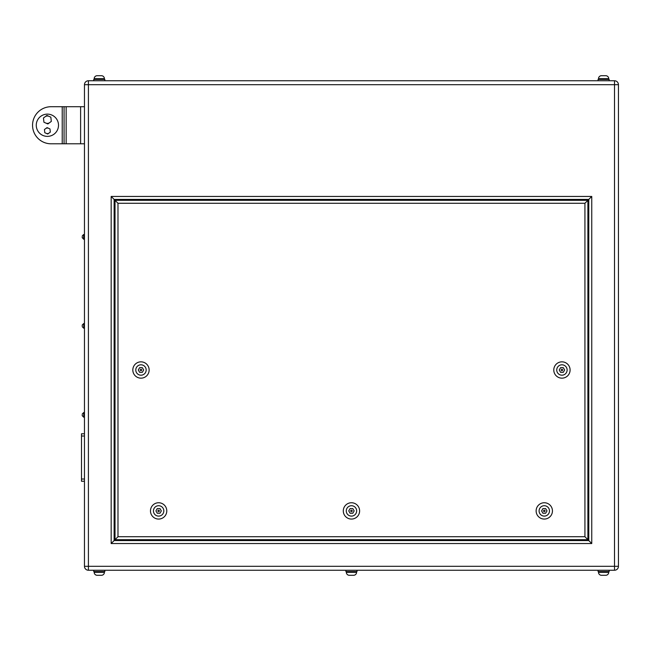 <?xml version="1.0" encoding="UTF-8"?>
<svg xmlns="http://www.w3.org/2000/svg" width="651" height="651" viewBox="0 0 651 651"><rect width="100%" height="100%" fill="white"/><g stroke="black" fill="none" stroke-linecap="round" stroke-linejoin="round"><path stroke-width="0.98" d="M36.261 125.252A11.124 11.124 0 0 1 47.385 114.128A11.124 11.124 0 0 1 58.509 125.252A11.124 11.124 0 0 1 47.385 136.376A11.124 11.124 0 0 1 36.261 125.252M64.067 143.798L51.087 143.798A18.537 18.537 0 0 1 32.55 125.252A18.537 18.537 0 0 1 51.087 106.715L62.219 106.715L62.219 143.798L62.219 106.715L64.067 106.715L64.067 143.798L84.467 143.798M45.895 123.088A3.711 3.711 0 0 0 49.582 122.681M48.874 116.301A3.711 3.711 0 0 0 45.188 116.708M46.254 133.357A2.783 2.783 0 0 0 49.02 133.064M48.516 128.28A2.783 2.783 0 0 0 45.749 128.564M82.238 414.866L82.238 415.72L82.238 414.866M82.238 325.874L82.238 325.02L82.238 325.874M82.238 236.874L82.238 237.729L82.238 236.874M104.404 79.422L104.404 78.681L94.192 78.681A2.97 2.97 0 0 1 97.154 75.711L101.442 75.711A2.97 2.97 0 0 1 104.404 78.681A2.97 2.97 0 0 0 101.442 75.711L101.051 75.711M97.154 75.711L99.302 75.711M608.726 79.422L608.726 78.681L598.505 78.681A2.97 2.97 0 0 1 601.475 75.711L605.764 75.711A2.97 2.97 0 0 1 608.726 78.681A2.97 2.97 0 0 0 605.764 75.711L605.373 75.711M601.475 75.711L603.615 75.711M598.505 78.681L598.505 79.422M94.192 78.681L94.192 79.422M609.165 80.757L609.165 79.422L598.066 79.422L598.066 80.757M104.844 80.757L104.844 79.422L93.752 79.422L93.752 80.757M94.192 571.578L94.192 572.319L104.404 572.319A2.97 2.97 0 0 1 101.442 575.289L97.154 575.289A2.97 2.97 0 0 1 94.192 572.319A2.97 2.97 0 0 0 97.154 575.289L99.302 575.289M346.348 571.578L346.348 572.319L356.569 572.319A2.97 2.97 0 0 1 353.599 575.289L349.318 575.289A2.97 2.97 0 0 1 346.348 572.319A2.97 2.97 0 0 0 349.318 575.289L351.459 575.289M356.569 571.578L356.569 572.319A2.97 2.97 0 0 1 353.599 575.289L353.208 575.289M598.505 571.578L598.505 572.319L608.726 572.319A2.97 2.97 0 0 1 605.764 575.289L601.475 575.289A2.97 2.97 0 0 1 598.505 572.319A2.97 2.97 0 0 0 601.475 575.289L603.615 575.289M608.726 572.319L608.726 571.578M104.404 572.319L104.404 571.578M609.165 570.243L609.165 571.578L598.066 571.578L598.066 570.243M357.008 570.243L357.008 571.578L345.909 571.578L345.909 570.243M104.844 570.243L104.844 571.578L93.752 571.578L93.752 570.243M561.195 369.996A0.741 0.741 0 0 0 561.935 370.736A0.741 0.741 0 0 0 562.676 369.996A0.741 0.741 0 0 0 561.935 369.255A0.741 0.741 0 0 0 561.195 369.996M140.234 369.996A0.741 0.741 0 0 0 140.982 370.736A0.741 0.741 0 0 0 141.723 369.996A0.741 0.741 0 0 0 140.982 369.255A0.741 0.741 0 0 0 140.234 369.996M570.097 369.996A8.162 8.162 0 0 1 561.935 378.158A8.162 8.162 0 0 1 553.781 369.996A8.162 8.162 0 0 0 561.935 378.158A8.162 8.162 0 0 0 570.097 369.996A8.162 8.162 0 0 0 561.935 361.842A8.162 8.162 0 0 0 553.781 369.996A8.162 8.162 0 0 1 561.935 361.842A8.162 8.162 0 0 1 570.097 369.996A8.162 8.162 0 0 0 561.935 361.842A8.162 8.162 0 0 0 553.781 369.996M149.136 369.996A8.162 8.162 0 0 1 140.982 378.158A8.162 8.162 0 0 1 132.82 369.996A8.162 8.162 0 0 0 140.982 378.158A8.162 8.162 0 0 0 149.136 369.996A8.162 8.162 0 0 0 140.982 361.842A8.162 8.162 0 0 0 132.82 369.996A8.162 8.162 0 0 1 140.982 361.842A8.162 8.162 0 0 1 149.136 369.996A8.162 8.162 0 0 0 140.982 361.842A8.162 8.162 0 0 0 132.82 369.996M157.892 510.913A0.741 0.741 0 0 0 158.632 511.653A0.741 0.741 0 0 0 159.373 510.913A0.741 0.741 0 0 0 158.632 510.172A0.741 0.741 0 0 0 157.892 510.913M350.718 510.913A0.741 0.741 0 0 0 351.459 511.653A0.741 0.741 0 0 0 352.199 510.913A0.741 0.741 0 0 0 351.459 510.172A0.741 0.741 0 0 0 350.718 510.913M543.544 510.913A0.741 0.741 0 0 0 544.285 511.653A0.741 0.741 0 0 0 545.025 510.913A0.741 0.741 0 0 0 544.285 510.172A0.741 0.741 0 0 0 543.544 510.913M552.447 510.913A8.162 8.162 0 0 1 544.285 519.067A8.162 8.162 0 0 1 536.131 510.913A8.162 8.162 0 0 0 544.285 519.067A8.162 8.162 0 0 0 552.447 510.913A8.162 8.162 0 0 0 544.285 502.751A8.162 8.162 0 0 0 536.131 510.913A8.162 8.162 0 0 1 544.285 502.751A8.162 8.162 0 0 1 552.447 510.913A8.162 8.162 0 0 0 544.285 502.751A8.162 8.162 0 0 0 536.131 510.913M359.612 510.913A8.162 8.162 0 0 1 351.459 519.067A8.162 8.162 0 0 1 343.297 510.913A8.162 8.162 0 0 0 351.459 519.067A8.162 8.162 0 0 0 359.612 510.913A8.162 8.162 0 0 0 351.459 502.751A8.162 8.162 0 0 0 343.297 510.913A8.162 8.162 0 0 1 351.459 502.751A8.162 8.162 0 0 1 359.612 510.913A8.162 8.162 0 0 0 351.459 502.751A8.162 8.162 0 0 0 343.297 510.913M166.786 510.913A8.162 8.162 0 0 1 158.632 519.067A8.162 8.162 0 0 1 150.471 510.913A8.162 8.162 0 0 0 158.632 519.067A8.162 8.162 0 0 0 166.786 510.913A8.162 8.162 0 0 0 158.632 502.751A8.162 8.162 0 0 0 150.471 510.913A8.162 8.162 0 0 1 158.632 502.751A8.162 8.162 0 0 1 166.786 510.913A8.162 8.162 0 0 0 158.632 502.751A8.162 8.162 0 0 0 150.471 510.913M84.467 566.297L84.467 84.703A3.947 3.947 0 0 1 88.414 80.757L614.503 80.757L614.503 84.703L88.414 84.703L88.414 566.297L614.503 566.297L614.503 84.703L618.45 84.703L618.45 566.297A3.947 3.947 0 0 1 614.503 570.243L88.414 570.243A3.947 3.947 0 0 1 84.467 566.297L88.414 566.297L88.414 570.243A3.947 3.947 0 0 1 84.467 566.297M618.45 84.703A3.947 3.947 0 0 0 614.503 80.757A3.947 3.947 0 0 1 618.45 84.703M588.781 540.574L588.781 199.418L114.128 199.418L114.128 540.574L588.781 540.574L591.751 543.544L111.166 543.544L114.128 540.574M587.894 200.313L587.894 539.687L115.024 539.687L115.024 200.313L587.894 200.313L584.932 203.275L117.986 203.275L115.024 200.313M588.781 199.418L591.751 196.456L591.751 543.544M114.128 199.418L111.166 196.456L591.751 196.456M587.894 539.687L584.932 536.717L584.932 203.275M115.024 539.687L117.986 536.717L584.932 536.717M546.986 510.913L545.636 508.577L542.934 508.577L541.591 510.913L542.934 513.248L545.636 513.248L546.986 510.913M352.809 508.577L350.108 508.577L348.757 510.913L350.108 513.248L352.809 513.248L354.152 510.913L352.809 508.577M159.975 508.577L157.282 508.577L155.931 510.913L157.282 513.248L159.975 513.248L161.326 510.913L159.975 508.577M563.286 367.66L560.584 367.66L559.242 369.996L560.584 372.331L563.286 372.331L564.637 369.996L563.286 367.66M139.631 367.66L138.281 369.996L139.631 372.331L142.325 372.331L143.676 369.996L142.325 367.66L139.631 367.66M84.467 481.244L81.497 481.244L81.497 433.778L84.467 433.778M64.067 106.715L84.467 106.715M47.051 127.62L44.447 129.508L44.781 132.706L47.718 134.008L50.314 132.129L49.981 128.931L47.051 127.62M46.913 115.439L43.462 117.977L43.934 122.233L47.857 123.95L51.307 121.411L50.835 117.156L46.913 115.439M83.727 412.531L82.238 414.02L83.727 412.531L84.467 412.531L83.727 412.531L83.727 417.201L82.238 415.72L83.727 417.201L84.467 417.201L83.727 417.201M84.467 323.539L83.727 323.539L83.727 328.21L82.238 326.721L83.727 328.21L84.467 328.21M84.467 234.539L83.727 234.539L83.556 239.202M556.743 369.996A5.192 5.192 0 0 0 561.935 375.188A5.192 5.192 0 0 0 567.127 369.996A5.192 5.192 0 0 0 561.935 364.804A5.192 5.192 0 0 0 556.743 369.996M135.79 369.996A5.192 5.192 0 0 0 140.982 375.188A5.192 5.192 0 0 0 146.174 369.996A5.192 5.192 0 0 0 140.982 364.804A5.192 5.192 0 0 0 135.79 369.996M539.093 510.913A5.192 5.192 0 0 0 544.285 516.105A5.192 5.192 0 0 0 549.477 510.913A5.192 5.192 0 0 0 544.285 505.721A5.192 5.192 0 0 0 539.093 510.913M346.267 510.913A5.192 5.192 0 0 0 351.459 516.105A5.192 5.192 0 0 0 356.65 510.913A5.192 5.192 0 0 0 351.459 505.721A5.192 5.192 0 0 0 346.267 510.913M153.441 510.913A5.192 5.192 0 0 0 158.632 516.105A5.192 5.192 0 0 0 163.824 510.913A5.192 5.192 0 0 0 158.632 505.721A5.192 5.192 0 0 0 153.441 510.913M111.166 543.544L111.166 196.456M88.414 84.703L84.467 84.703A3.947 3.947 0 0 1 88.414 80.757L88.414 84.703M614.503 566.297L618.45 566.297A3.947 3.947 0 0 1 614.503 570.243L614.503 566.297M117.986 203.275L117.986 536.717M81.497 436.007L84.467 436.007M81.497 479.022L84.467 479.022M80.61 106.715L80.61 143.798M66.15 106.715L66.15 143.798M83.727 239.21L82.238 237.729L83.727 239.21L84.467 239.21L83.727 239.21M83.727 234.539L82.238 236.02L83.556 234.547M83.727 323.539L82.238 325.02L83.727 323.539"/></g></svg>
